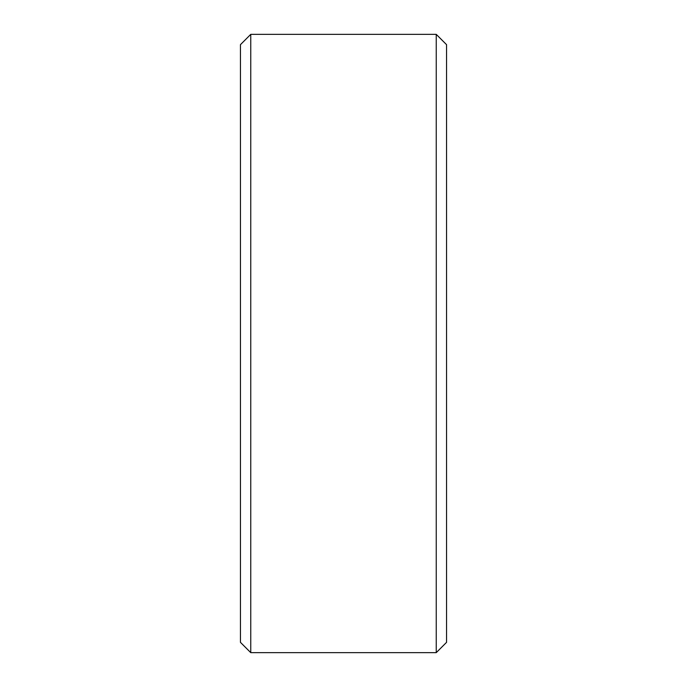 <?xml version="1.0" encoding="UTF-8"?>
<svg xmlns="http://www.w3.org/2000/svg" width="687" height="687" viewBox="0 0 687 687"><rect width="100%" height="100%" fill="white"/><g stroke="black" fill="none" stroke-linecap="round" stroke-linejoin="round"><path stroke-width="1.03" d="M250.755 652.65L250.755 34.35L240.45 44.655L240.45 642.345L250.755 652.65L436.245 652.65L436.245 34.35L446.55 44.655L446.55 642.345L436.245 652.65M250.755 34.35L436.245 34.35"/></g></svg>
